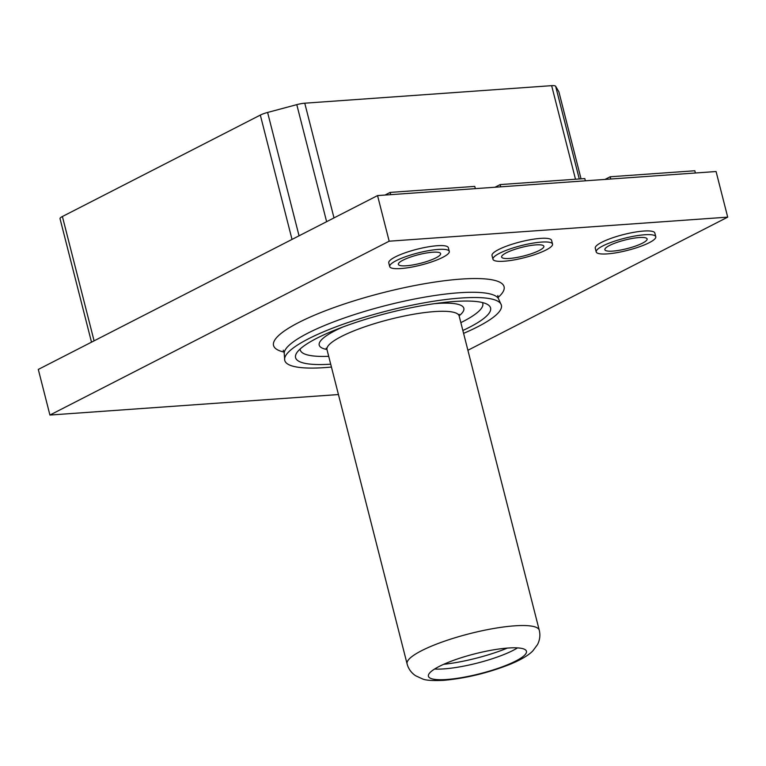 <?xml version="1.0" encoding="UTF-8"?>
<svg xmlns="http://www.w3.org/2000/svg" width="766" height="766" viewBox="0 0 766 766"><rect width="100%" height="100%" fill="white"/><g stroke="black" fill="none" stroke-linecap="round" stroke-linejoin="round"><path stroke-width="1.15" d="M438.162 249.438A30.745 6.233 165.7 0 0 405.903 256.591A30.745 6.233 165.7 0 0 389.712 266.587A30.745 6.233 165.7 0 0 400.838 268.56A30.745 6.233 165.7 0 0 433.096 261.397A30.745 6.233 165.7 0 0 449.288 251.401A30.745 6.233 165.7 0 0 438.162 249.438M389.712 266.587L388.764 262.872A30.745 6.233 -14.3 0 1 404.955 252.876A30.745 6.233 -14.3 0 1 437.214 245.723A30.745 6.233 -14.3 0 1 448.34 247.686L449.288 251.401M432.733 252.215A21.802 4.424 -14.3 0 1 440.622 253.613A21.802 4.424 -14.3 0 1 429.142 260.699A21.802 4.424 -14.3 0 1 406.267 265.773A21.802 4.424 -14.3 0 1 398.377 264.385A21.802 4.424 -14.3 0 1 409.858 257.29A21.802 4.424 -14.3 0 1 432.733 252.215M384.972 195.062L390.143 192.41L474.767 186.397L475.341 188.637M467.902 350.273L727.7 217.142L716.076 171.527L377.552 195.589L38.3 369.432L49.924 415.048L338.438 394.547M727.7 217.142L389.176 241.194L49.924 415.048M389.176 241.194L377.552 195.589M492.959 259.253L492.011 255.538A30.745 6.233 -14.3 0 1 508.203 245.541A30.745 6.233 -14.3 0 1 540.461 238.389A30.745 6.233 -14.3 0 1 551.587 240.352L552.535 244.067A30.745 6.233 165.7 0 0 541.409 242.094A30.745 6.233 165.7 0 0 509.151 249.256A30.745 6.233 165.7 0 0 492.959 259.253A30.745 6.233 165.7 0 0 504.085 261.225A30.745 6.233 165.7 0 0 536.344 254.063A30.745 6.233 165.7 0 0 552.535 244.067M596.207 251.918L595.259 248.203A30.745 6.233 -14.3 0 1 611.45 238.207A30.745 6.233 -14.3 0 1 643.708 231.045A30.745 6.233 -14.3 0 1 654.834 233.017L655.782 236.732A30.745 6.233 165.7 0 0 644.656 234.76A30.745 6.233 165.7 0 0 612.398 241.922A30.745 6.233 165.7 0 0 596.207 251.918A30.745 6.233 165.7 0 0 607.333 253.881A30.745 6.233 165.7 0 0 639.591 246.729A30.745 6.233 165.7 0 0 655.782 236.732M497.929 297.601A118.96 24.129 165.7 0 0 461.017 279.092A118.96 24.129 165.7 0 0 317.564 313.897A118.96 24.129 165.7 0 0 284.157 352.092M535.98 244.881A21.802 4.424 -14.3 0 1 543.87 246.279A21.802 4.424 -14.3 0 1 532.389 253.364A21.802 4.424 -14.3 0 1 509.514 258.439A21.802 4.424 -14.3 0 1 501.625 257.041A21.802 4.424 -14.3 0 1 513.105 249.955A21.802 4.424 -14.3 0 1 535.98 244.881M494.989 187.239L500.16 184.587L584.793 178.574L585.358 180.824M579.278 178.966L555.637 86.252A11.184 2.269 -14.3 0 0 551.644 85.658L304.763 103.199A11.184 2.269 -14.3 0 0 296.787 104.645L326.622 221.68M60.074 218.798A11.184 2.269 -14.3 0 1 60.026 218.674A11.184 2.269 -14.3 0 1 62.4 216.51L260.325 115.082A11.184 2.269 -14.3 0 1 267.602 112.449L296.787 104.645M555.637 86.252L558.854 91.757A11.184 2.269 -14.3 0 1 558.902 91.872A11.184 2.269 -14.3 0 1 558.912 92.006M605.006 179.426L610.176 176.774L694.81 170.761L695.384 173.001M639.227 237.546A21.802 4.424 -14.3 0 1 647.117 238.935A21.802 4.424 -14.3 0 1 635.636 246.03A21.802 4.424 -14.3 0 1 612.762 251.104A21.802 4.424 -14.3 0 1 604.872 249.706A21.802 4.424 -14.3 0 1 616.352 242.621A21.802 4.424 -14.3 0 1 639.227 237.546M610.751 179.014L610.176 176.774M390.708 194.65L390.143 192.41M500.734 186.837L500.16 184.587M463.593 333.363A111.788 22.674 165.7 0 0 501.395 305.194A111.788 22.674 165.7 0 0 460.921 298.031A111.788 22.674 165.7 0 0 343.628 324.056A111.788 22.674 165.7 0 0 284.741 360.413A111.788 22.674 165.7 0 0 325.224 367.575A111.788 22.674 165.7 0 0 331.429 367.058M330.701 364.185A100.614 20.404 -14.3 0 1 295.58 357.655A100.614 20.404 -14.3 0 1 348.568 324.928A100.614 20.404 -14.3 0 1 454.133 301.507A100.614 20.404 -14.3 0 1 490.566 307.951A100.614 20.404 -14.3 0 1 462.856 330.5M446.731 679.49A50.585 10.255 -14.3 0 1 428.414 676.254A50.585 10.255 -14.3 0 1 455.052 659.804A50.585 10.255 -14.3 0 1 508.136 648.026A50.585 10.255 -14.3 0 1 526.453 651.263A50.585 10.255 -14.3 0 1 499.805 667.713A50.585 10.255 -14.3 0 1 446.731 679.49M434.619 669.024A50.585 10.255 165.7 0 0 444.021 668.881A50.585 10.255 165.7 0 0 517.538 647.883M334.005 217.908L304.763 103.199M551.644 85.658L575.496 179.234M299.046 235.813L267.602 112.449M260.325 115.082L292.018 239.413M94.084 340.841L62.4 216.51M558.854 91.757L581.049 178.842L558.902 91.872M501.395 305.194L498.312 298.347A110.783 22.473 165.7 0 0 458.891 292.775A110.783 22.473 165.7 0 0 346.194 317.335A110.783 22.473 165.7 0 0 284.186 352.925L283.276 350.186M300.128 349.018A94.18 19.102 165.7 0 0 328.691 356.314M460.854 322.63A94.18 19.102 165.7 0 0 482.436 302.551M326.948 349.497A74.618 15.138 -14.3 0 1 342.957 326.967M434.284 303.69A74.618 15.138 -14.3 0 1 436.812 303.489A74.618 15.138 -14.3 0 1 459.121 315.812M326.163 348.214L326.996 349.641A68.193 13.826 -14.3 0 1 362.912 327.465A68.193 13.826 -14.3 0 1 434.456 311.59A68.193 13.826 -14.3 0 1 459.15 315.956L459.188 314.299M459.15 315.956L539.254 630.207A68.193 13.826 165.7 0 0 514.56 625.841A68.193 13.826 165.7 0 0 443.007 641.717A68.193 13.826 165.7 0 0 407.091 663.892L326.996 349.641M507.37 648.084A57.01 11.567 -14.3 0 1 443.638 664.323M91.508 342.172L60.026 218.674M498.312 298.347L497.795 295.504M284.741 360.413L284.186 352.925M539.254 630.207C540.451 635.091 539.877 639.869 537.521 644.57L532.925 650.784C528.818 655.131 521.32 659.593 510.434 664.16C488.306 672.902 466.073 678.303 443.715 680.342C432.886 680.83 425.858 680.38 422.65 678.982L415.555 675.717C411.208 672.72 408.383 668.775 407.091 663.892"/></g></svg>
